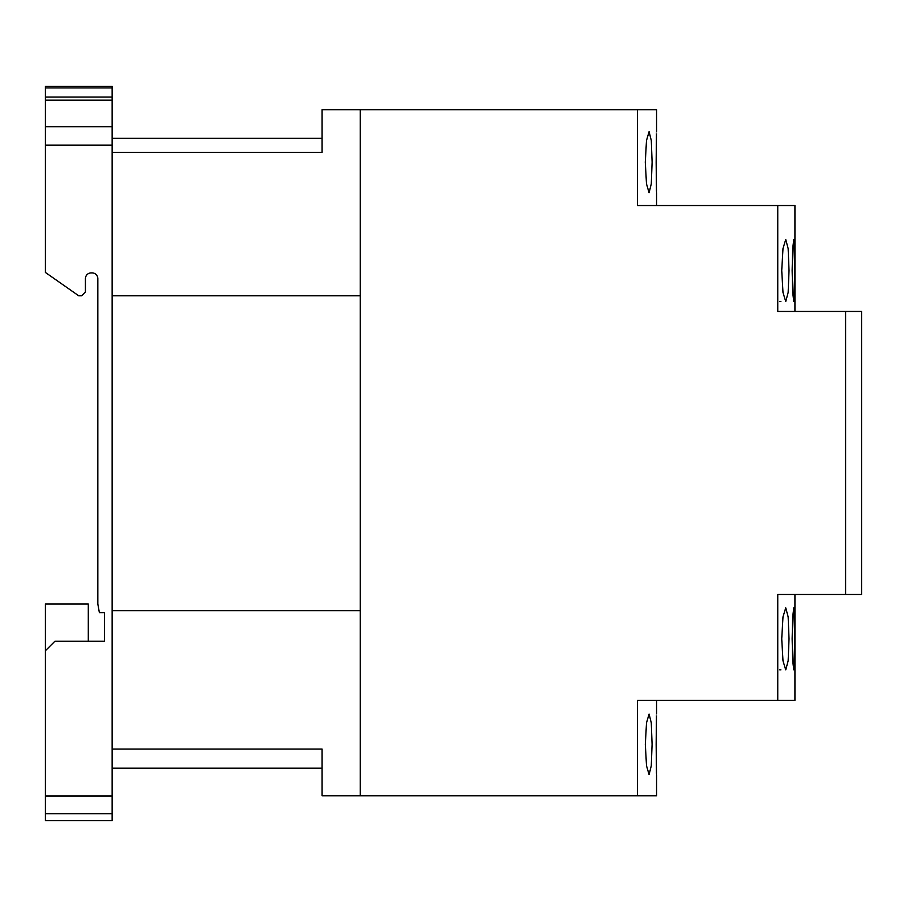 <?xml version="1.0" encoding="UTF-8"?>
<svg xmlns="http://www.w3.org/2000/svg" width="907" height="907" viewBox="0 0 907 907"><rect width="100%" height="100%" fill="white"/><g stroke="black" fill="none" stroke-linecap="round" stroke-linejoin="round"><path stroke-width="1.36" d="M656.555 131.674L656.555 109.724L637.474 109.724L637.474 205.538L777.753 205.538L777.753 311.452L861.65 311.452L861.65 594.493L777.753 594.493L777.753 700.419L637.474 700.419L637.474 795.802L656.555 795.802L656.555 774.85M789.033 638.868L788.149 616.896L785.745 607.849L782.99 616.885L781.732 638.868L782.99 660.852L785.745 669.876L788.149 660.84L789.033 638.868M794.713 638.868L793.784 607.849L792.695 616.919L792.14 638.868L792.695 660.806L793.784 669.876L794.713 638.868M794.713 270.524L793.784 239.505L792.695 248.575L792.14 270.524L792.695 292.462L793.784 301.532L794.713 270.524M789.033 270.524L788.149 248.541L785.745 239.505L782.99 248.541L781.732 270.524L782.99 292.496L785.745 301.532L788.149 292.496L789.033 270.524M652.088 744.318L651.283 722.868L649.083 714.047L646.51 722.868L645.319 744.318L646.51 765.757L649.083 774.578L651.283 765.757L652.088 744.318M656.18 744.318C656.589 704.909 656.577 704.909 656.158 744.318C656.589 704.909 656.577 704.909 656.158 744.318C656.577 783.716 656.589 783.716 656.18 744.318C656.577 783.716 656.589 783.716 656.18 744.318M656.555 713.775L656.555 700.419M652.11 162.206L651.305 140.574L649.083 131.674L646.487 140.574L645.285 162.206L646.487 183.849L649.083 192.749L651.294 183.838L652.11 162.206M656.18 162.206C656.589 122.808 656.577 122.808 656.158 162.206C656.589 122.808 656.577 122.808 656.158 162.206C656.577 201.603 656.589 201.603 656.18 162.206C656.577 201.603 656.589 201.603 656.18 162.206M112.151 87.911L112.151 86.346L45.35 86.346L45.35 87.911L112.151 87.911L112.151 100.178L45.35 100.178L45.35 126.753L112.151 126.753L112.151 100.178M97.911 604.459L99.373 612.622L104.52 612.622L104.52 641.249L54.896 641.249L45.35 650.795L45.35 795.995L112.151 795.995L112.151 126.753M112.151 795.995L112.151 820.654L45.35 820.654L45.35 795.995M845.585 311.452L845.585 594.493M637.474 109.724L360.26 109.724L360.26 795.802L637.474 795.802M45.35 650.795L45.35 604.039L88.296 604.039L88.296 641.249M112.151 145.177L45.35 145.177L45.35 272.417L78.75 295.807L81.607 295.807L85.428 291.986L85.428 278.63A5.725 5.725 0 0 1 91.154 272.905L92.106 272.905A5.725 5.725 0 0 1 97.831 278.63L97.831 604.47M777.753 700.419L794.929 700.419L794.929 594.493M777.753 205.538L794.929 205.538L794.929 311.452M45.35 145.177L45.35 126.753M45.35 87.911L45.35 100.178M112.151 749.08L322.087 749.08L322.087 795.802L360.26 795.802M112.151 610.717L360.26 610.717M112.151 295.807L360.26 295.807M112.151 152.365L322.087 152.365L322.087 109.724L360.26 109.724M656.555 192.749L656.555 205.538M112.151 813.692L45.35 813.692M45.35 97.038L112.151 97.038M780.893 301.532L779.771 301.532M112.151 768.172L322.087 768.172M112.151 138.352L322.087 138.352M780.893 669.876L779.771 669.876"/></g></svg>
